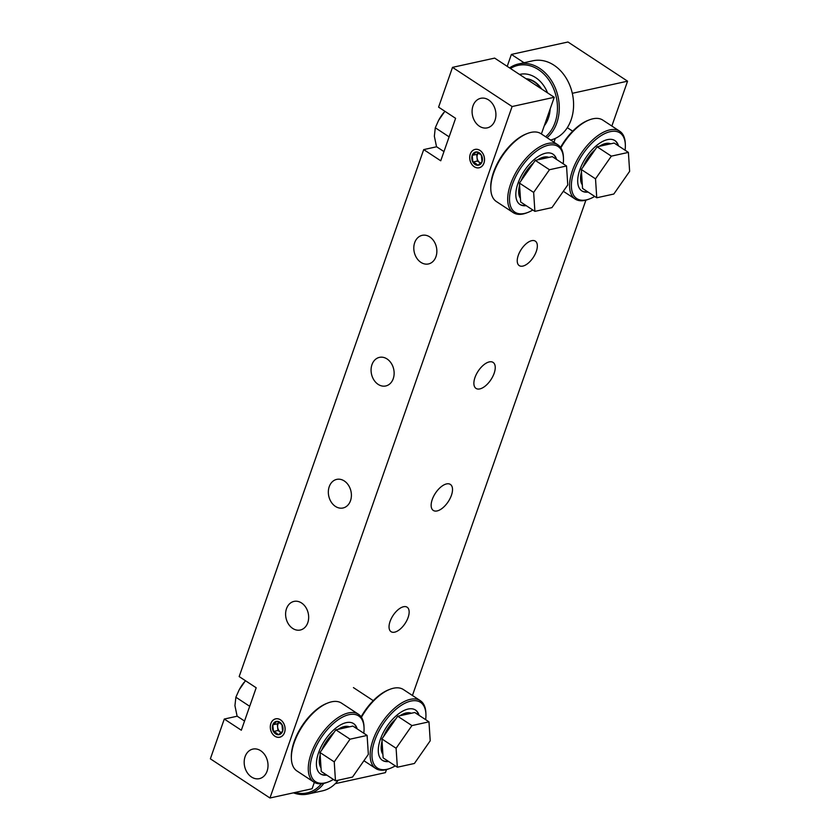 <?xml version="1.0" encoding="UTF-8"?>
<svg xmlns="http://www.w3.org/2000/svg" width="840" height="840" viewBox="0 0 840 840"><rect width="100%" height="100%" fill="white"/><g stroke="black" fill="none" stroke-linecap="round" stroke-linejoin="round"><path stroke-width="1.26" d="M479.987 150.412A9.419 7.308 -102.4 0 0 475.094 149.394A9.419 7.308 -102.4 0 0 469.718 157.038A9.419 7.308 -102.4 0 0 474.254 166.772A9.419 7.308 -102.4 0 0 479.136 167.79A9.419 7.308 -102.4 0 0 484.523 160.146A9.419 7.308 -102.4 0 0 479.987 150.412M280.57 719.859A9.419 7.308 -102.4 0 0 275.678 718.83A9.419 7.308 -102.4 0 0 270.302 726.485A9.419 7.308 -102.4 0 0 274.838 736.207A9.419 7.308 -102.4 0 0 279.72 737.236A9.419 7.308 -102.4 0 0 285.106 729.582A9.419 7.308 -102.4 0 0 280.57 719.859M260.704 750.74A15.131 11.749 -102.4 0 0 252.861 749.091A15.131 11.749 -102.4 0 0 244.198 761.376A15.131 11.749 -102.4 0 0 251.507 777.01A15.131 11.749 -102.4 0 0 259.35 778.659A15.131 11.749 -102.4 0 0 268.002 766.364A15.131 11.749 -102.4 0 0 260.704 750.74M488.607 99.939A15.131 11.749 -102.4 0 0 480.764 98.301A15.131 11.749 -102.4 0 0 472.101 110.586A15.131 11.749 -102.4 0 0 479.409 126.221A15.131 11.749 -102.4 0 0 487.253 127.869A15.131 11.749 -102.4 0 0 495.905 115.573A15.131 11.749 -102.4 0 0 488.607 99.939M451.416 495.327A15.561 7.675 123.3 0 0 450.377 484.428A15.561 7.675 123.3 0 0 432.243 499.538A15.561 7.675 123.3 0 0 433.282 510.426A15.561 7.675 123.3 0 0 451.416 495.327M494.141 373.306A15.561 7.675 123.3 0 0 493.101 362.407A15.561 7.675 123.3 0 0 474.978 377.506A15.561 7.675 123.3 0 0 476.018 388.406A15.561 7.675 123.3 0 0 494.141 373.306M536.308 251.402A14.647 7.224 123.3 0 0 535.332 241.143A14.647 7.224 123.3 0 0 518.269 255.36A14.647 7.224 123.3 0 0 519.246 265.618A14.647 7.224 123.3 0 0 536.308 251.402M408.114 617.474A14.647 7.224 123.3 0 0 407.138 607.215A14.647 7.224 123.3 0 0 390.075 621.432A14.647 7.224 123.3 0 0 391.052 631.691A14.647 7.224 123.3 0 0 408.114 617.474M387.051 358.953A14.647 11.361 -102.4 0 0 379.459 357.368A14.647 11.361 -102.4 0 0 371.091 369.254A14.647 11.361 -102.4 0 0 378.147 384.374A14.647 11.361 -102.4 0 0 385.739 385.969A14.647 11.361 -102.4 0 0 394.118 374.084A14.647 11.361 -102.4 0 0 387.051 358.953M344.316 480.984A14.647 11.361 -102.4 0 0 336.725 479.388A14.647 11.361 -102.4 0 0 328.356 491.274A14.647 11.361 -102.4 0 0 335.423 506.405A14.647 11.361 -102.4 0 0 343.014 507.99A14.647 11.361 -102.4 0 0 351.382 496.104A14.647 11.361 -102.4 0 0 344.316 480.984M301.592 603.005A14.647 11.361 -102.4 0 0 294 601.409A14.647 11.361 -102.4 0 0 285.621 613.305A14.647 11.361 -102.4 0 0 292.688 628.425A14.647 11.361 -102.4 0 0 300.279 630.021A14.647 11.361 -102.4 0 0 308.647 618.125A14.647 11.361 -102.4 0 0 301.592 603.005M429.786 236.933A14.647 11.361 -102.4 0 0 422.195 235.337A14.647 11.361 -102.4 0 0 413.816 247.233A14.647 11.361 -102.4 0 0 420.882 262.353A14.647 11.361 -102.4 0 0 428.474 263.949A14.647 11.361 -102.4 0 0 436.842 252.053A14.647 11.361 -102.4 0 0 429.786 236.933M237.206 716.205L224.291 719.04L210.368 758.825L269.955 798L312.102 788.75L314.328 782.376M436.622 146.769L423.707 149.604L239.169 676.578L256.19 687.771L241.322 730.233L224.291 719.04M507.213 66.36L511.392 54.422L524.034 62.738M611.856 126.042L627.564 81.175L567.966 42L511.392 54.422M452.508 67.358L494.655 58.107L554.253 97.283L512.106 106.533L452.508 67.358L438.585 107.142L455.606 118.335L440.738 160.797L423.707 149.604M335.255 783.657L385.413 772.643L386.484 769.608M412.44 695.489L585.9 200.161M627.564 81.175L572.303 93.314M512.106 106.533L269.955 798M554.253 97.283L541.391 133.98M553.959 142.244L555.303 138.401M293.433 792.845A40.583 31.5 -102.4 0 0 308.102 794.01L322.423 790.86A40.583 31.5 -102.4 0 0 338.216 780.213M308.102 794.01A40.583 31.5 -102.4 0 0 323.873 783.374M294.998 792.498A39.291 30.492 -102.4 0 0 321.426 783.762M547.544 92.873A30.104 23.363 -102.4 0 0 535.658 77.616A30.104 23.363 -102.4 0 0 520.055 74.34A30.104 23.363 -102.4 0 0 519.54 74.466M550.567 140.018A40.583 31.5 -102.4 0 0 573.542 106.964A40.583 31.5 -102.4 0 0 553.959 65.195A40.583 31.5 -102.4 0 0 532.917 60.785L518.595 63.934A40.583 31.5 -102.4 0 0 509.576 67.914M547.029 137.686A40.583 31.5 -102.4 0 0 539.637 68.345A40.583 31.5 -102.4 0 0 518.595 63.934M545.622 136.763A39.291 30.492 -102.4 0 0 538.45 69.636A39.291 30.492 -102.4 0 0 510.457 68.492M544.268 125.79A30.104 23.363 -102.4 0 0 550.169 108.927M540.876 88.484A25.242 19.582 -102.4 0 0 534.177 81.837A25.242 19.582 -102.4 0 0 526.207 78.845M541.695 89.03A25.242 19.582 -102.4 0 0 534.576 81.753A25.242 19.582 -102.4 0 0 525.987 78.698M520.254 74.298A30.104 23.363 -102.4 0 0 519.561 74.477M419.055 715.312A30.104 14.858 123.3 0 0 415.485 710.031A30.104 14.858 123.3 0 0 408.104 709.054A30.104 14.858 123.3 0 0 383.04 733.089A30.104 14.858 123.3 0 0 382.41 760.347A30.104 14.858 123.3 0 0 388.668 761.523M425.659 719.649A39.291 19.393 123.3 0 0 425.922 714.2L425.87 712.887A40.583 20.034 123.3 0 0 420.305 700.654L403.41 689.556A40.583 20.034 123.3 0 0 393.456 688.233A40.583 20.034 123.3 0 0 389.981 689.294A40.583 20.034 123.3 0 0 361.442 717.287M420.305 700.654A40.583 20.034 123.3 0 0 410.351 699.342A40.583 20.034 123.3 0 0 376.551 731.735A40.583 20.034 123.3 0 0 375.721 768.485A40.583 20.034 123.3 0 0 385.675 769.797A40.583 20.034 123.3 0 0 389.151 768.736L390.38 768.275A39.291 19.393 123.3 0 0 395.272 765.86M425.922 714.2A39.291 19.393 123.3 0 0 410.897 701.075A39.291 19.393 123.3 0 0 374.745 740.502A39.291 19.393 123.3 0 0 387.009 769.293A39.291 19.393 123.3 0 0 390.38 768.275M389.981 689.294L388.752 689.766A39.291 19.393 123.3 0 0 361.137 716.856M411.086 713.307A25.242 12.453 123.3 0 0 406.623 713.275A25.242 12.453 123.3 0 0 401.394 715.439M394.296 721.14A25.242 12.453 123.3 0 0 385.308 734.034M382.158 743.022A25.242 12.453 123.3 0 0 382.862 753.784M418.582 714.998A30.104 14.858 123.3 0 0 415.254 709.884M411.338 713.255A25.242 12.453 123.3 0 0 406.151 712.971A25.242 12.453 123.3 0 0 399.893 715.764M395.892 718.851A25.242 12.453 123.3 0 0 383.639 736.428M382.043 741.216A25.242 12.453 123.3 0 0 382.893 754.288M382.179 760.19A30.104 14.858 123.3 0 0 388.206 761.219M414.404 763.476L430.217 740.786L428.978 721.844L414.771 712.499L397.709 716.247L381.895 738.938L383.135 757.88L397.341 767.225L414.404 763.476M428.978 721.844L411.925 725.582L397.709 716.247M411.925 725.582L396.102 748.272L381.895 738.938M396.102 748.272L397.341 767.225M613.82 194.03L629.633 171.339L628.394 152.397L614.187 143.052L597.125 146.8L581.312 169.491L582.55 188.433L596.757 197.778L613.82 194.03M628.394 152.397L611.341 156.146L597.125 146.8M611.341 156.146L595.518 178.836L581.312 169.491M595.518 178.836L596.757 197.778M618.471 145.866A30.104 14.858 123.3 0 0 614.901 140.584A30.104 14.858 123.3 0 0 607.52 139.619A30.104 14.858 123.3 0 0 582.456 163.643A30.104 14.858 123.3 0 0 581.826 190.901A30.104 14.858 123.3 0 0 588.084 192.077M625.075 150.213A39.291 19.393 123.3 0 0 625.338 144.753L625.286 143.451A40.583 20.034 123.3 0 0 619.721 131.219L602.826 120.11A40.583 20.034 123.3 0 0 592.872 118.797A40.583 20.034 123.3 0 0 589.397 119.858A40.583 20.034 123.3 0 0 560.857 147.851M619.721 131.219A40.583 20.034 123.3 0 0 609.767 129.895A40.583 20.034 123.3 0 0 575.967 162.298A40.583 20.034 123.3 0 0 575.138 199.038A40.583 20.034 123.3 0 0 585.091 200.361A40.583 20.034 123.3 0 0 588.567 199.3L589.796 198.828A39.291 19.393 123.3 0 0 594.688 196.423M625.338 144.753A39.291 19.393 123.3 0 0 610.312 131.639A39.291 19.393 123.3 0 0 574.161 171.066A39.291 19.393 123.3 0 0 586.425 199.857A39.291 19.393 123.3 0 0 589.796 198.828M589.397 119.858L588.168 120.32A39.291 19.393 123.3 0 0 560.553 147.409M610.501 143.861A25.242 12.453 123.3 0 0 606.039 143.84A25.242 12.453 123.3 0 0 600.81 145.992M593.712 151.704A25.242 12.453 123.3 0 0 584.724 164.588M581.574 173.586A25.242 12.453 123.3 0 0 582.278 184.349M617.999 145.561A30.104 14.858 123.3 0 0 614.67 140.438M610.754 143.808A25.242 12.453 123.3 0 0 605.567 143.525A25.242 12.453 123.3 0 0 599.308 146.317M595.308 149.404A25.242 12.453 123.3 0 0 583.054 166.992M581.458 171.78A25.242 12.453 123.3 0 0 582.309 184.853M581.595 190.743A30.104 14.858 123.3 0 0 587.622 191.772M551.943 207.617L567.767 184.926L566.528 165.984L552.311 156.639L535.259 160.388L519.435 183.078L520.674 202.02L534.891 211.365L551.943 207.617M566.528 165.984L549.465 169.733L535.259 160.388M549.465 169.733L533.652 192.423L519.435 183.078M533.652 192.423L534.891 211.365M556.595 159.453A30.104 14.858 123.3 0 0 553.035 154.182A30.104 14.858 123.3 0 0 545.643 153.206A30.104 14.858 123.3 0 0 520.58 177.23A30.104 14.858 123.3 0 0 519.96 204.488A30.104 14.858 123.3 0 0 526.218 205.664M563.199 163.8A39.291 19.393 123.3 0 0 563.462 158.34L563.409 157.038A40.583 20.034 123.3 0 0 557.855 144.805L540.96 133.697A40.583 20.034 123.3 0 0 530.995 132.384A40.583 20.034 123.3 0 0 527.52 133.445A40.583 20.034 123.3 0 0 490.802 189.294A40.583 20.034 123.3 0 0 496.367 201.527L513.261 212.636A40.583 20.034 123.3 0 0 523.215 213.948A40.583 20.034 123.3 0 0 526.701 212.888L527.919 212.415A39.291 19.393 123.3 0 0 532.822 210.011M557.855 144.805A40.583 20.034 123.3 0 0 547.89 143.483A40.583 20.034 123.3 0 0 514.101 175.886A40.583 20.034 123.3 0 0 513.261 212.636M563.462 158.34A39.291 19.393 123.3 0 0 548.436 145.226A39.291 19.393 123.3 0 0 512.284 184.653A39.291 19.393 123.3 0 0 524.548 213.444A39.291 19.393 123.3 0 0 527.919 212.415M527.52 133.445L526.302 133.917A39.291 19.393 123.3 0 0 490.76 187.982L490.802 189.294M548.625 157.447A25.242 12.453 123.3 0 0 544.163 157.427A25.242 12.453 123.3 0 0 538.944 159.579M531.836 165.291A25.242 12.453 123.3 0 0 522.847 178.185M519.708 187.173A25.242 12.453 123.3 0 0 520.412 197.935M556.122 159.149A30.104 14.858 123.3 0 0 552.794 154.025M548.877 157.395A25.242 12.453 123.3 0 0 543.7 157.122A25.242 12.453 123.3 0 0 537.442 159.915M533.442 163.002A25.242 12.453 123.3 0 0 521.178 180.579M519.582 185.367A25.242 12.453 123.3 0 0 520.443 198.44M519.729 204.33A30.104 14.858 123.3 0 0 525.745 205.359M352.527 777.063L368.351 754.373L367.112 735.431L352.894 726.086L335.843 729.834L320.019 752.525L321.258 771.466L335.475 780.812L352.527 777.063M367.112 735.431L350.049 739.179L335.843 729.834M350.049 739.179L334.236 761.87L320.019 752.525M334.236 761.87L335.475 780.812M357.179 728.9A30.104 14.858 123.3 0 0 353.619 723.618A30.104 14.858 123.3 0 0 346.227 722.642A30.104 14.858 123.3 0 0 321.163 746.676A30.104 14.858 123.3 0 0 320.544 773.934A30.104 14.858 123.3 0 0 326.802 775.11M363.783 733.236A39.291 19.393 123.3 0 0 364.046 727.787L363.993 726.485A40.583 20.034 123.3 0 0 358.439 714.242L341.544 703.143A40.583 20.034 123.3 0 0 331.58 701.82A40.583 20.034 123.3 0 0 328.104 702.88A40.583 20.034 123.3 0 0 291.385 758.73A40.583 20.034 123.3 0 0 296.951 770.973L313.845 782.072A40.583 20.034 123.3 0 0 323.799 783.395A40.583 20.034 123.3 0 0 327.285 782.324L328.503 781.861A39.291 19.393 123.3 0 0 333.406 779.457M358.439 714.242A40.583 20.034 123.3 0 0 348.474 712.929A40.583 20.034 123.3 0 0 314.685 745.322A40.583 20.034 123.3 0 0 313.845 782.072M364.046 727.787A39.291 19.393 123.3 0 0 349.02 714.672A39.291 19.393 123.3 0 0 312.869 754.089A39.291 19.393 123.3 0 0 325.132 782.891A39.291 19.393 123.3 0 0 328.503 781.861M328.104 702.88L326.886 703.353A39.291 19.393 123.3 0 0 291.344 757.428L291.385 758.73M349.209 726.894A25.242 12.453 123.3 0 0 344.747 726.873A25.242 12.453 123.3 0 0 339.528 729.025M332.419 734.738A25.242 12.453 123.3 0 0 323.431 747.621M320.292 756.62A25.242 12.453 123.3 0 0 320.995 767.372M356.706 728.595A30.104 14.858 123.3 0 0 353.378 723.471M349.461 726.841A25.242 12.453 123.3 0 0 344.284 726.558A25.242 12.453 123.3 0 0 338.026 729.351M334.026 732.438A25.242 12.453 123.3 0 0 321.762 750.015M320.166 754.803A25.242 12.453 123.3 0 0 321.027 767.886M320.313 773.776A30.104 14.858 123.3 0 0 326.33 774.806M281.284 732.69L277.977 730.517L277.294 723.807L279.143 722.295A5.859 4.546 -102.4 0 0 277.641 727.167A5.859 4.546 -102.4 0 0 280.434 732.123A5.859 4.546 -102.4 0 0 281.379 732.606M275.646 733.908A6.762 5.25 -102.4 0 0 278.376 734.738A6.762 5.25 -102.4 0 0 282.618 731.262A6.762 5.25 -102.4 0 0 281.935 724.563A6.762 5.25 -102.4 0 0 277.022 721.329A6.762 5.25 -102.4 0 0 272.79 724.804A6.762 5.25 -102.4 0 0 273.462 731.504A6.762 5.25 -102.4 0 0 275.646 733.908M276.476 732.995L278.376 734.738L282.618 731.262L281.935 724.563L277.022 721.329L272.79 724.804L273.462 731.504L276.476 732.995M270.889 723.555A9.377 7.277 -102.4 0 0 274.858 736.166A9.377 7.277 -102.4 0 0 284.508 732.512A9.377 7.277 -102.4 0 0 280.55 719.901A9.377 7.277 -102.4 0 0 270.889 723.555M277.294 723.807L272.79 724.804M277.977 730.517L273.462 731.504M478.58 152.859A5.859 4.546 -102.4 0 0 477.057 157.721A5.859 4.546 -102.4 0 0 479.85 162.687A5.859 4.546 -102.4 0 0 480.795 163.159M475.062 164.462A6.762 5.25 -102.4 0 0 477.792 165.291A6.762 5.25 -102.4 0 0 482.034 161.826A6.762 5.25 -102.4 0 0 481.352 155.127A6.762 5.25 -102.4 0 0 476.438 151.893A6.762 5.25 -102.4 0 0 472.206 155.358A6.762 5.25 -102.4 0 0 472.878 162.057A6.762 5.25 -102.4 0 0 475.062 164.462M475.892 163.548L477.792 165.291L482.034 161.826L481.352 155.127L476.438 151.893L472.206 155.358L472.878 162.057L475.892 163.548M470.306 154.109A9.377 7.277 -102.4 0 0 474.275 166.73A9.377 7.277 -102.4 0 0 483.924 163.065A9.377 7.277 -102.4 0 0 479.966 150.454A9.377 7.277 -102.4 0 0 470.306 154.109M478.558 152.859L476.711 154.371L477.393 161.07L480.701 163.244M476.711 154.371L472.206 155.358M477.393 161.07L472.878 162.057M249.701 706.303L235.872 697.211L234.938 705.653L237.111 716.153L244.545 721.035M235.872 697.211L239.169 689.85L245.448 680.715M244.072 682.364L244.104 682.332A23.982 11.834 123.3 0 0 244.072 682.364A23.982 11.834 123.3 0 0 242.225 684.841A23.982 11.834 123.3 0 0 239.232 689.735A23.982 11.834 123.3 0 0 239.179 689.829L239.232 689.735M449.117 136.857L435.288 127.764L434.354 136.216L436.527 146.706L443.961 151.589M435.288 127.764L438.585 120.404L444.864 111.269M443.489 112.917L443.52 112.896A23.982 11.834 123.3 0 0 443.489 112.917A23.982 11.834 123.3 0 0 441.641 115.395A23.982 11.834 123.3 0 0 438.648 120.288A23.982 11.834 123.3 0 0 438.596 120.383L438.648 120.288M363.919 760.725L375.721 768.485M373.264 700.644L353.43 687.603M572.68 131.198L567.315 127.67M563.336 191.289L575.138 199.038"/></g></svg>
